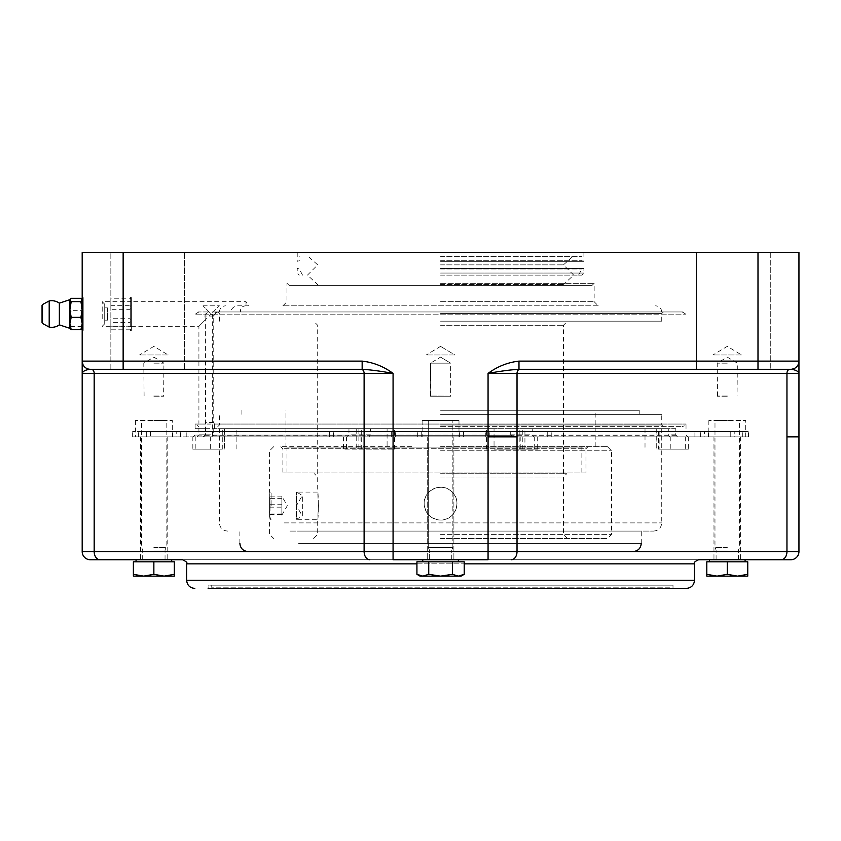 <?xml version="1.0" encoding="UTF-8"?>
<svg xmlns="http://www.w3.org/2000/svg" width="841" height="841" viewBox="0 0 841 841"><rect width="100%" height="100%" fill="white"/><g stroke="black" fill="none" stroke-linecap="round" stroke-linejoin="round"><path stroke-width="0.63" stroke-dasharray="4.21 3.15" d="M717.037 576.138L706.797 574.308L706.797 576.138L737.515 576.138L727.276 574.308L717.037 576.138M747.754 576.138L747.754 574.308L737.515 576.138L747.754 576.138M727.276 574.308L727.276 561.809L747.754 561.809L747.754 574.308M727.276 561.809L706.797 561.809L706.797 574.308M727.276 559.759L709.457 559.759L727.276 559.759M174.339 574.308L164.1 576.138L174.339 576.138L174.339 561.809L133.383 561.809L133.383 576.138L164.1 576.138L153.861 574.308L143.622 576.138L133.383 574.308M153.861 561.809L171.68 561.809L136.053 561.809L153.861 561.809L153.861 574.308M153.861 559.759L136.053 559.759M669.93 587.197L211.207 587.197L669.93 587.197L669.93 585.147L211.207 585.147L669.93 585.147M658.387 449.168L688.295 449.168L658.387 449.168L658.387 428.689L668.29 428.689L668.29 434.839L669.772 436.878L512.264 436.878L510.708 434.839L510.708 428.689L494.045 428.689L494.045 449.168L537.693 449.168L494.045 449.168M358.876 449.168L394.587 449.168L343.443 449.168L358.876 449.168L358.876 428.689L348.962 428.689L348.962 434.839L347.48 436.878L677.436 436.878L675.796 434.839L675.796 428.689L659.134 428.689L659.134 449.168M522.261 449.168L522.261 428.689L532.174 428.689L532.395 435.123L676.027 435.123M532.395 435.123L533.657 436.878L677.341 436.878M668.511 435.123L370.198 435.123L370.429 428.689L668.29 428.689M370.429 428.689L387.091 428.689L387.091 449.168M394.587 449.168L394.587 428.689L387.091 428.689M394.587 428.689L645.015 428.689L645.015 449.168M658.387 428.689L645.015 428.689M348.742 435.123L194.818 435.123L205.341 434.839L205.341 428.689L195.112 428.689L348.962 428.689M205.341 428.689L222.013 428.689L222.013 449.168L192.841 449.168L222.013 449.168M224.232 449.168L224.41 428.689L222.013 428.689M224.232 428.689L356.206 428.689L356.206 449.168M358.876 428.689L356.206 428.689M533.657 436.878L192.841 436.878L368.884 436.878L370.198 435.123M510.708 428.689L212.626 428.689L212.626 435.249L211.364 436.878L512.264 436.878M211.364 436.878L196.868 436.878L203.795 436.878L205.109 435.123M347.48 436.878L203.795 436.878M213.74 428.689L213.74 435.123L510.939 435.123M669.772 436.878L368.884 436.878M289.966 531.081L653.552 531.081L289.966 531.081M298.66 531.081L641.263 531.081L298.66 531.081M656.905 449.168L656.905 428.689L524.931 428.689L524.931 449.168M486.55 449.168L486.55 428.689L236.121 428.689L236.121 449.168M304.453 551.57L633.073 551.57L304.453 551.57M182.539 559.759L698.608 559.759M781.163 559.759A8.189 5.792 90 0 0 786.955 551.57L786.955 373.393L517.026 373.393L517.026 436.878L488.064 436.878L488.064 559.759L99.974 559.759A8.189 5.792 -90 0 1 94.181 551.57L798.95 551.57A8.189 8.189 0 0 1 790.761 559.759L393.073 559.759L393.073 373.393C380.468 371.102 370.166 369.735 362.156 369.304L90.376 369.304C85.719 369.735 82.986 371.102 82.187 373.393L82.187 551.57L94.181 551.57L94.181 373.393L82.187 373.393M458.387 559.759L422.75 559.759L458.387 559.759L422.75 559.759L458.387 559.759L458.387 561.809L422.75 561.809L422.75 559.759M222.749 449.168L222.749 428.689L236.121 428.689M486.55 428.689L494.045 428.689M222.749 428.689L212.626 428.689M522.261 428.689L524.931 428.689M656.905 428.689L659.134 428.689M675.796 428.689L532.174 428.689M208.137 588.427L673 588.427L208.137 588.427L208.137 585.147L673 585.147L208.137 585.147M110.854 369.304L110.854 252.573L110.854 369.304L184.578 369.304L110.854 369.304L184.578 369.304L184.578 252.573L110.854 252.573L184.578 252.573L110.854 252.573L184.578 252.573L184.578 369.304L110.854 369.304L362.156 369.304L90.376 369.304A8.189 8.189 0 0 1 82.187 361.115L82.187 252.573L798.95 252.573L798.95 551.57A8.189 8.189 0 0 1 790.761 559.759M213.74 435.123L212.331 434.839L212.331 315.133C212.384 313.441 214.266 312.379 217.966 311.958L682.755 311.958L198.381 311.958L208.663 311.958L205.393 314.145L195.301 314.145L685.836 314.145L214.613 314.145L213.74 316.058L213.74 422.55L214.402 424.053L686.025 424.053L195.112 424.053L205.593 424.053L205.593 434.839L198.918 434.839L212.331 434.839M440.568 252.573L583.917 252.573L440.568 252.573M696.558 252.573L770.282 252.573L696.558 252.573L770.282 252.573L696.558 252.573L696.558 369.304L770.282 369.304L696.558 369.304L770.282 369.304L696.558 369.304L696.558 252.573M770.282 252.573L770.282 369.304L770.282 252.573M130.313 298.219L130.313 322.324L110.854 322.324L110.854 329.798L130.313 329.798L130.313 305.693L110.854 305.693L110.854 298.219L130.313 298.219L131.343 299.102L131.343 321.441L131.343 299.102M131.343 330.397L131.343 297.63L131.343 330.397L130.313 330.397L131.343 329.367L131.343 306.576L131.343 329.367M131.343 301.719L131.343 326.297L131.343 301.719L246.024 301.719L246.024 305.819L246.024 301.719L248.484 305.819M245.782 305.819L246.024 305.819C249.399 305.819 249.399 305.819 246.024 305.819C249.399 305.819 249.399 305.819 246.024 305.819L238.224 305.819C234.092 306.05 231.59 308.1 230.697 311.958L240.379 311.958C240.326 308.111 242.134 306.061 245.782 305.819L238.224 305.819M203.017 305.819L219.396 305.819L213.257 311.958L209.157 311.958L203.017 305.819L211.207 314.008L219.396 305.819L203.017 305.819M217.672 311.958L214.613 314.145M519.917 369.304L789.846 369.304L519.917 369.304A4.1 2.891 90 0 0 517.026 373.393L488.064 373.393C497.409 366.508 507.722 362.408 518.981 361.115L518.981 369.304C510.971 369.735 500.668 371.102 488.064 373.393L488.064 436.878M789.731 369.304A4.1 2.891 90 0 0 786.955 373.393L798.95 373.393C798.151 371.102 795.418 369.735 790.761 369.304L518.981 369.304M518.981 361.115L798.95 361.115A8.189 8.189 0 0 1 790.887 369.304L795.407 367.853A8.189 8.189 0 0 1 790.761 369.304L789.846 369.304M790.887 369.304A8.189 8.189 0 0 1 790.761 369.304A8.189 8.189 0 0 0 798.95 361.115L798.95 361.104A8.189 8.189 0 0 1 795.744 367.612L797.352 365.961M82.187 330.397L82.187 297.63L82.187 330.397L83.217 330.397L83.217 297.63L83.217 330.397L82.187 329.367L82.187 298.65L82.187 329.367M82.187 361.115A8.189 8.189 -0 0 0 90.376 369.304A8.189 8.189 0 0 1 82.187 361.115L362.156 361.115C373.415 362.408 383.727 366.508 393.073 373.393L94.181 373.393A4.1 2.891 90 0 0 91.291 369.304M362.156 361.115L362.156 369.304M240.379 311.958L230.697 311.958M440.568 283.291L594.156 283.291L440.568 283.291M440.568 301.719L594.156 301.719L440.568 301.719M598.256 305.819L282.881 305.819L598.256 305.819L594.156 301.719L594.156 283.291L592.117 285.341L289.031 285.341L592.117 285.341M212.521 436.878L213.53 435.26M203.175 436.878L205.341 434.839M370.429 434.839L348.962 434.839M675.796 434.839L668.29 434.839M510.708 434.839L532.174 434.839M217.966 311.958L213.257 311.958M212.331 315.133L211.207 314.008L198.918 326.297L205.341 319.874L204.941 315.817M213.74 316.058L204.941 316.058L205.393 314.145M205.593 424.053L205.341 319.874M440.568 414.361L661.741 414.361L440.568 414.361M440.568 410.261L639.213 410.261L440.568 410.261M440.568 473.746L566.718 473.746L440.568 473.746M440.568 325.278L563.438 325.278L440.568 325.278M440.568 321.178L661.741 321.178L440.568 321.178M440.568 426.639L682.219 426.639L440.568 426.639M401.588 447.118L587.607 447.118L401.588 447.118M581.877 447.118L286.981 447.118L581.877 447.118L581.877 472.926L286.981 472.926L581.877 472.926M440.568 446.718L607.475 446.718L440.568 446.718M440.568 450.808L611.565 450.808L440.568 450.808M440.568 477.026L563.438 477.026L440.568 477.026M440.568 534.361L611.565 534.361L440.568 534.361M318.455 505.693L317.698 492.08C318.518 491.249 318.518 520.137 317.698 519.307L318.455 505.693M440.568 538.461L607.475 538.461L440.568 538.461M424.19 503.643C423.433 489.62 442.765 481.62 452.153 492.059C462.603 501.446 454.603 520.779 440.568 520.032C430.624 519.055 425.157 513.588 424.19 503.643M270.108 505.693L269.572 519.307C270.161 520.137 270.161 491.249 269.572 492.08L270.108 505.693M585.967 472.926L282.881 472.926L585.967 472.926L585.967 448.758L282.881 448.758L585.967 448.758L587.607 447.118M411.817 446.718L280.831 446.718L411.817 446.718M271.107 505.693L271.107 492.08L271.107 505.693M440.568 520.032A16.378 16.378 0 0 1 426.376 495.454A16.378 16.378 0 0 1 454.76 495.454A16.378 16.378 0 0 1 440.568 520.032M313.598 538.461L317.698 534.361L317.698 519.307L296.495 519.307L296.495 492.08L296.495 519.307L302.34 515.932L302.34 495.454L302.34 515.932L296.421 505.693L302.34 495.454L296.495 492.08L317.698 492.08L317.698 477.026L314.418 473.746M281.861 514.524L281.861 496.232L281.861 515.155L281.861 496.863L281.861 514.524L269.572 514.524L269.572 496.863L269.572 514.524M269.572 507.165L281.861 507.165M281.861 513.052L269.572 513.052M281.861 504.222L269.572 504.222M281.861 496.863L269.572 496.863M281.861 498.335L269.572 498.335M269.572 501.762L269.572 516.637L269.572 501.762M269.572 516.637L271.107 519.307L269.572 519.307L269.572 534.361L273.661 538.461M440.568 261.309L583.917 261.309L440.568 261.309M440.568 260.763L581.877 260.763L440.568 260.763M440.568 256.673L581.877 256.673L440.568 256.673M440.568 264.862L563.438 264.862L440.568 264.862M440.568 275.102L581.877 275.102L440.568 275.102M131.343 327.117L130.313 326.192L130.313 309.299L131.343 308.374M80.904 298.303L82.187 304.484L82.187 299.669L82.187 328.347L82.187 304.484L80.904 310.665L71.18 310.665L69.898 304.484L69.898 299.669M130.313 329.798L131.343 328.915M131.343 306.576L130.313 305.693M131.343 321.441L130.313 322.324M102.203 318.718L102.203 301.719L102.203 318.718M130.313 326.192L110.854 326.192L110.854 318.718L130.313 318.718L131.343 319.643M131.343 300.899L130.313 301.824L110.854 301.824L110.854 309.299L130.313 309.299M130.313 301.824L130.313 318.718M110.854 329.798L110.854 326.192M110.854 322.324L110.854 318.718M110.854 301.824L110.854 298.219M110.854 309.299L110.854 305.693M107.585 307.995L107.585 320.158L107.585 307.995M104.715 307.995L104.715 320.158L104.715 307.995M69.898 328.347L69.898 304.484L71.18 298.303M59.364 324.868L59.364 303.159M49.198 327.096L49.198 300.931M80.904 310.665L82.187 318.518L80.904 326.382L71.18 326.382L69.898 318.518L71.18 310.665M80.904 326.382L82.019 328.642M70.076 328.642L71.18 326.382M104.715 304.431L104.715 323.785L104.715 304.431M422.75 561.809L458.387 561.809M440.568 576.138L461.047 576.138L440.568 576.138L452.395 574.308L458.303 576.138L452.395 574.308L440.568 576.138L428.742 574.308L440.568 576.138L458.303 576.138L464.221 574.308L458.303 576.138L461.047 576.138L464.221 574.308L458.303 576.138L452.395 574.308L440.568 576.138L428.742 574.308L422.834 576.138L428.742 574.308L422.834 576.138L416.926 574.308L422.834 576.138L440.568 576.138M464.221 574.308L464.221 561.809L452.395 561.809L452.395 574.308L452.395 561.809L464.221 561.809L428.742 561.809L452.395 561.809L428.742 561.809L428.742 574.308L428.742 561.809L416.926 561.809L428.742 561.809L416.926 561.809L416.926 574.308L422.834 576.138L420.09 576.138L416.926 574.308M428.742 561.809L428.742 574.308M452.395 561.809L452.395 574.308M440.568 268.405L583.917 268.405L440.568 268.405M440.568 268.952L581.877 268.952L440.568 268.952M168.2 354.965L139.532 354.965L168.2 354.965L153.861 346.355L139.532 354.965M741.604 354.965L712.937 354.965L741.604 354.965L727.276 346.355L712.937 354.965M82.187 301.972L82.187 326.297L82.187 301.972M83.217 321.483L83.217 301.719L83.217 321.483M82.187 322.103L82.187 300.7L82.187 322.103M146.323 436.878L329.346 436.878L132.647 436.878L172.689 436.878L146.323 436.878L146.323 431.559L132.647 431.559L329.346 431.559L146.323 431.559L146.323 436.878M329.346 431.559L748.49 431.559L329.346 431.559L329.346 436.878L395.386 436.878L329.346 436.878L329.346 431.559M176.747 431.559L742.75 431.559L138.387 431.559L176.747 431.559L176.747 436.878L333.404 436.878L138.387 436.878L186.218 436.878L176.747 436.878L176.747 431.559M485.762 436.878L551.791 436.878L459.396 436.878L485.762 436.878L485.762 431.559L485.762 436.878M734.813 436.878L551.791 436.878L748.49 436.878L708.448 436.878L734.813 436.878L734.813 431.559L734.813 436.878M391.328 436.878L333.404 436.878L417.693 436.878L391.328 436.878L391.328 431.559L391.328 436.878M547.733 436.878L730.755 436.878L547.733 436.878L547.733 431.559L547.733 436.878M463.454 436.878L417.693 436.878L463.454 436.878L463.454 431.559L463.454 436.878M730.755 436.878L704.39 436.878L730.755 436.878L730.755 431.559L730.755 436.878M421.74 436.878L459.396 436.878L421.74 436.878L421.74 431.559L421.74 436.878M708.448 436.878L700.648 436.878L708.448 436.878L708.448 431.559L708.448 436.878M704.39 436.878L694.918 436.878L704.39 436.878L704.39 431.559L704.39 436.878M172.689 436.878L180.489 436.878L172.689 436.878L172.689 431.559L172.689 436.878M430.792 395.922L450.639 396.216L430.497 396.216L450.639 396.216L430.497 396.216L430.497 363.154L450.639 363.154L430.497 363.154L450.639 363.154L450.639 396.216L430.792 395.922L450.639 396.216L450.639 363.154L430.497 363.154L430.792 395.922M440.568 357.11L450.639 363.154L440.568 357.11L430.497 363.154L440.568 357.11M428.279 547.47L452.857 547.47L428.279 547.47L428.279 420.5L452.857 420.5L428.279 420.5L452.857 420.5L428.279 420.5L428.279 547.47L452.857 547.47L428.279 547.47L429.394 549.982L451.743 549.982L429.394 549.982L451.743 549.982L429.394 549.982L428.279 547.47M429.394 559.759L451.743 559.759L429.394 559.759L429.394 549.982L429.394 559.759L451.743 559.759L429.394 559.759M449.977 559.759L427.26 559.759L449.977 559.759M458.997 420.5L422.14 420.5L458.997 420.5L458.997 436.878L422.14 436.878L458.997 436.878L422.14 436.878L458.997 436.878L458.997 420.5L422.14 420.5L458.997 420.5M431.16 436.878L453.877 436.878L431.16 436.878M452.857 547.47L452.857 420.5L452.857 547.47L451.743 549.982L452.857 547.47M451.743 559.759L451.743 549.982L451.743 559.759M727.276 547.47L714.987 547.47L727.276 547.47M727.276 420.5L714.987 420.5L727.276 420.5M736.684 559.759L713.967 559.759L736.684 559.759M727.276 549.982L716.09 549.982L727.276 549.982M745.704 436.878L708.847 436.878L745.704 436.878L745.704 420.5L708.847 420.5L745.704 420.5M717.857 436.878L740.585 436.878L717.857 436.878M727.276 395.922L717.499 395.922L727.276 395.922M727.276 396.216L717.205 396.216L727.276 396.216M727.276 363.154L717.205 363.154L727.276 363.154M153.861 547.47L166.15 547.47L153.861 547.47M153.861 420.5L166.15 420.5L153.861 420.5M163.28 559.759L140.552 559.759L163.28 559.759M153.861 549.982L165.046 549.982L153.861 549.982M172.3 436.878L135.433 436.878L172.3 436.878L172.3 420.5L135.433 420.5L172.3 420.5M144.452 436.878L167.18 436.878L144.452 436.878M153.861 395.922L163.638 395.922L153.861 395.922M153.861 396.216L163.932 396.216L153.861 396.216M153.861 363.154L163.932 363.154L153.861 363.154M454.907 354.965L426.229 354.965L454.907 354.965L426.229 354.965L454.907 354.965L440.568 346.355L454.907 354.965M520.211 436.878L520.211 449.168M685.299 436.878L685.299 449.168M676.027 435.249L532.395 435.249M670.813 436.878L670.813 449.168M346.439 436.878L346.439 449.168M510.939 435.249L212.626 435.249M370.198 435.249L668.511 435.249M205.109 435.249L348.742 435.249M284.174 522.892L661.741 522.892L284.174 522.892M298.66 543.37L641.263 543.37L298.66 543.37M694.508 563.848L186.628 563.848M416.926 563.848L464.221 563.848M186.628 580.237L694.508 580.237M534.697 436.878L534.697 449.168M210.324 436.878L210.324 449.168M195.848 436.878L195.848 449.168M360.926 436.878L360.926 449.168M511.233 559.759A8.189 5.792 90 0 0 517.026 551.57L517.026 436.878M369.903 559.759A8.189 5.792 90 0 1 364.111 551.57L364.111 373.393A4.1 2.891 90 0 0 361.22 369.304M798.95 436.878L786.955 436.878M212.331 315.238L213.877 315.238M214.402 424.053L214.402 428.689M757.993 369.304L757.993 252.573M798.235 364.426L798.95 361.115A8.189 8.189 0 0 1 790.761 369.304M123.143 252.573L123.143 369.304M440.568 313.598L661.741 313.598L440.568 313.598M440.568 425.01L661.741 425.01L440.568 425.01M213.74 422.55L205.341 422.55M440.568 284.447L563.607 284.447L440.568 284.447M42.481 304.558L42.481 323.459M440.568 273.052L583.917 273.052L440.568 273.052M395.386 436.878L395.386 431.559L395.386 436.878M551.791 436.878L551.791 431.559L551.791 436.878M459.396 436.878L459.396 431.559L459.396 436.878M333.404 436.878L333.404 431.559L333.404 436.878M150.381 431.559L150.381 436.878L150.381 431.559M489.809 436.878L489.809 431.559L489.809 436.878M417.693 436.878L417.693 431.559L417.693 436.878M211.207 585.147L211.207 587.197M687.959 436.878L686.319 435.123L688.075 436.878M193.062 436.878L194.818 435.123L193.188 436.878M661.741 428.689L661.741 522.892C661.257 527.875 658.524 530.597 653.552 531.081M219.396 428.689L219.396 522.892C219.879 527.875 222.613 530.597 227.585 531.081M641.263 543.37L641.263 531.081M239.874 543.37L239.874 531.081M361.273 449.168L361.273 428.689M224.41 428.689L224.41 449.168M519.864 449.168L519.864 428.689M656.726 428.689L656.726 449.168M192.841 436.878L192.841 449.168M343.443 436.878L343.443 449.168M688.295 436.878L688.295 449.168M537.693 436.878L537.693 449.168M673 588.427L673 585.147M131.343 297.63L130.313 297.63L131.343 298.65M198.918 311.958L195.301 314.145L198.381 311.958M682.219 311.958L685.836 314.145L682.755 311.958M661.741 311.958C661.373 308.226 659.333 306.187 655.602 305.819M219.396 311.958C219.764 308.226 221.814 306.187 225.546 305.819M282.881 305.819L286.981 301.719L286.981 283.291L289.031 285.341M131.343 326.297L198.918 326.297L198.918 434.839L196.868 436.878M686.025 428.689L686.025 424.053C686.435 424.673 685.163 425.535 682.219 426.639M195.112 428.689L195.112 424.053L198.918 426.639M639.213 414.361L639.213 410.261M241.924 414.361L241.924 410.261M563.438 473.746L563.438 325.278L567.538 321.178M317.698 473.746L317.698 325.278L313.598 321.178M661.741 321.178L661.741 313.598L663.381 311.958M219.396 321.178L219.396 313.598L217.756 311.958M663.381 426.639L661.741 425.01L661.741 414.361M217.756 426.639L219.396 425.01L219.396 414.361M286.981 472.926L286.981 447.118M595.186 446.718L595.186 410.261M285.951 447.118L285.951 410.261M273.661 446.718L269.572 450.808L269.572 492.08L271.107 492.08L269.572 494.75M607.475 446.718L611.565 450.808L611.565 534.361L607.475 538.461M567.538 538.461L563.438 534.361L563.438 477.026L566.718 473.746M280.831 446.718L282.881 448.758L282.881 472.926M281.861 515.155L287.317 505.693L281.861 496.232M583.917 252.573L583.917 261.309L581.877 260.763L581.877 256.673M297.22 252.573L297.22 261.309L299.27 260.763L299.27 256.673M563.954 285.341L563.607 284.447L573.678 275.102L563.438 264.862L572.658 256.673M317.183 285.341L317.53 284.447L307.459 275.102L317.698 264.862L308.479 256.673M82.187 298.65L83.217 297.63L82.187 297.63M104.715 323.785L102.203 326.297L130.313 326.297L131.343 327.317M131.343 300.7L130.313 301.719L102.203 301.719L104.715 304.232M104.715 320.158L107.585 320.158M104.715 307.869L107.585 307.869M578.597 275.102L581.877 268.952L583.917 268.405L583.917 273.052L581.877 275.102M302.539 275.102L299.27 268.952L297.22 268.405L297.22 273.052L299.27 275.102M82.187 326.297L83.217 326.297L82.187 327.317M82.187 301.719L83.217 301.719L82.187 300.7M132.647 436.878L132.647 431.559L132.647 436.878M748.49 436.878L748.49 431.559L748.49 436.878M138.387 436.878L138.387 431.559L138.387 436.878M742.75 436.878L742.75 431.559L742.75 436.878M700.648 436.878L700.648 431.559M694.918 436.878L694.918 431.559M180.489 436.878L180.489 431.559M186.218 436.878L186.218 431.559M422.14 420.5L422.14 436.878L422.14 420.5M427.26 436.878L427.26 559.759L427.26 436.878M453.877 436.878L453.877 559.759L453.877 436.878M738.451 559.759L738.451 549.982L739.565 547.47L739.565 420.5M716.09 559.759L716.09 549.982L714.987 547.47L714.987 420.5M713.967 436.878L713.967 559.759M740.585 436.878L740.585 559.759M708.847 420.5L708.847 436.878M717.499 395.922L717.205 363.154L727.276 357.11L737.347 363.154L737.052 395.922M165.046 559.759L165.046 549.982L166.15 547.47L166.15 420.5M142.686 559.759L142.686 549.982L141.582 547.47L141.582 420.5M140.552 436.878L140.552 559.759M167.18 436.878L167.18 559.759M135.433 420.5L135.433 436.878M144.095 395.922L143.8 363.154L153.861 357.11L163.932 363.154L163.638 395.922M440.568 346.355L426.229 354.965L440.568 346.355"/><path stroke-width="1.26" d="M706.797 574.308L717.037 576.138L706.797 576.138L706.797 561.809L747.754 561.809L747.754 576.138L717.037 576.138L727.276 574.308L737.515 576.138L747.754 574.308M727.276 561.809L727.276 574.308M164.1 576.138L174.339 574.308L174.339 576.138L143.622 576.138L153.861 574.308L164.1 576.138M133.383 576.138L133.383 574.308L143.622 576.138L133.383 576.138M153.861 574.308L153.861 561.809L133.383 561.809L133.383 574.308M153.861 561.809L174.339 561.809L174.339 574.308M136.053 561.809L136.053 559.759L153.861 559.759M464.221 563.848L694.508 563.848C693.531 562.734 694.897 561.368 698.608 559.759L790.761 559.759A8.189 8.189 0 0 0 798.95 551.57L798.95 252.573L82.187 252.573L82.187 551.57A8.189 8.189 0 0 0 90.376 559.759L99.974 559.759L90.376 559.759A8.189 8.189 0 0 1 82.187 551.57A8.189 8.189 0 0 0 90.376 559.759M369.903 559.759A8.189 5.792 -90 0 1 364.111 551.57L94.181 551.57A8.189 5.792 -90 0 0 99.974 559.759L182.539 559.759C186.324 561.504 187.69 562.86 186.628 563.848L416.926 563.848M393.073 559.759L488.064 559.759L488.064 551.57L364.111 551.57L364.111 373.393L393.073 373.393C383.727 366.508 373.425 362.408 362.156 361.115L362.156 369.304C370.166 369.735 380.468 371.102 393.073 373.393L393.073 559.759M208.137 588.427L686.319 588.427L208.137 588.427M362.156 361.115L82.187 361.115L82.187 373.383C82.986 371.102 85.708 369.735 90.376 369.304L91.291 369.304A4.1 2.891 -90 0 1 94.181 373.393L364.111 373.393A4.1 2.891 -90 0 0 361.22 369.304M789.731 369.304A4.1 2.891 90 0 1 789.846 369.304L790.761 369.304C795.418 369.735 798.151 371.102 798.95 373.393L786.955 373.393L786.955 436.878L798.95 436.878M757.993 252.573L757.993 361.115L518.981 361.115C507.722 362.408 497.409 366.508 488.064 373.393C500.668 371.102 510.971 369.735 518.981 369.304L790.761 369.304A8.189 8.189 0 0 0 798.95 361.115L757.993 361.115L757.993 369.304M110.854 369.304L91.291 369.304M82.902 364.426L82.187 361.115A8.189 8.189 0 0 0 90.376 369.304L362.156 369.304M518.981 361.115L518.981 369.304M59.364 303.159L69.898 299.669L69.898 328.347L59.364 324.868L59.364 303.159A13.309 13.309 0 0 0 49.198 300.931L49.198 327.096A13.309 13.309 0 0 0 59.364 324.868M42.05 305.462L42.05 322.734L42.05 305.462M82.187 328.053L80.904 329.725L82.187 323.533L80.904 317.351L82.187 309.499L80.904 301.646L82.187 299.974L80.904 298.303L71.18 298.303L69.898 299.974L71.18 301.646L69.898 309.499L71.18 317.351L69.898 323.533L71.18 329.725L69.898 328.053M80.904 329.725L71.18 329.725M80.904 301.646L71.18 301.646M80.904 317.351L71.18 317.351M458.387 561.809L458.387 559.759M464.221 574.308L461.047 576.138L420.09 576.138L416.926 574.308L422.834 576.138L428.742 574.308L440.568 576.138L452.395 574.308L458.303 576.138L464.221 574.308L464.221 561.809L452.395 561.809L452.395 574.308M416.926 574.308L416.926 561.809L428.742 561.809L428.742 574.308M428.742 561.809L452.395 561.809M694.508 563.848L694.508 580.237L186.628 580.237C187.112 585.21 189.845 587.943 194.818 588.427M82.187 373.393L94.181 373.393L94.181 551.57L82.187 551.57M511.233 559.759A8.189 5.792 -90 0 0 517.026 551.57L488.064 551.57L488.064 436.878L517.026 436.878L517.026 373.393L786.955 373.393A4.1 2.891 -90 0 1 789.846 369.304M781.163 559.759A8.189 5.792 -90 0 0 786.955 551.57L517.026 551.57L517.026 436.878M798.95 551.57L786.955 551.57L786.955 436.878M488.064 436.878L488.064 373.393L517.026 373.393A4.1 2.891 -90 0 1 519.917 369.304M123.143 369.304L123.143 252.573M82.187 361.115A8.189 8.189 0 0 0 90.376 369.304M49.198 327.096L42.481 323.459L42.481 304.558L49.198 300.931M745.094 561.809L745.094 559.759M709.457 561.809L709.457 559.759M171.68 561.809L171.68 559.759M641.263 543.37C640.779 548.353 638.046 551.076 633.073 551.57M239.874 543.37C240.358 548.353 243.091 551.076 248.063 551.57M186.628 563.848L186.628 580.237M694.508 580.237C694.025 585.21 691.291 587.943 686.319 588.427M42.481 304.558L42.05 305.283M42.481 323.459L42.05 322.734M422.75 561.809L422.75 559.759"/></g></svg>

